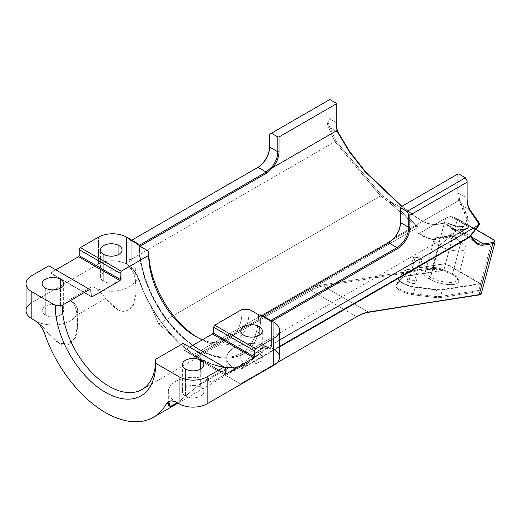 <?xml version="1.0" encoding="UTF-8"?>
<svg xmlns="http://www.w3.org/2000/svg" width="521" height="521" viewBox="0 0 521 521"><rect width="100%" height="100%" fill="white"/><g stroke="black" fill="none" stroke-linecap="round" stroke-linejoin="round"><path stroke-width="0.39" stroke-dasharray="2.6 1.95" d="M183.906 349.891L225.248 373.759L183.906 349.891A66.102 38.163 -120 0 0 184.33 344.068L225.248 367.689L184.33 344.068A66.102 38.163 -120 0 1 183.906 349.891L225.827 374.098L184.401 350.177L189.664 347.142L184.401 350.177M91.312 296.436L50.557 272.9L55.812 269.865L50.557 272.9A0.827 0.475 -60 0 1 50.14 272.945A0.827 0.475 -60 0 1 49.97 272.568L91.312 296.436L50.557 272.9A0.827 0.475 -60 0 1 49.97 272.568L49.97 266.491L90.882 290.112L49.97 266.491L49.97 272.568L91.983 296.82M155.72 359.256A66.102 38.163 60 0 1 142.031 389.513L228.498 339.588A66.102 38.163 -120 0 0 242.187 309.331A66.102 38.163 -120 0 1 195.447 336.319L198.95 338.344A71.058 41.022 60 0 1 197.166 337.276M202.461 339.757A66.102 38.163 -120 0 0 228.498 339.588M179.087 403.782L175.584 401.828L170.002 400.773L169.533 401.17L175.564 401.815L176.801 402.433A24.787 14.308 0 0 1 175.584 381.515A24.787 14.308 0 0 1 211.793 382.232A24.787 14.308 0 0 0 184.414 378.233A24.787 14.308 0 0 0 168.322 391.636A24.787 14.308 0 0 0 176.821 402.427M279.543 357.23A19.831 11.449 0 0 0 273.74 349.135L271.428 347.8L270.217 348.503A24.787 14.308 0 0 0 234.007 347.787A24.787 14.308 0 0 0 235.245 368.692L211.793 382.232L202.083 382.251L228.432 367.038L227.384 368.666C225.893 374.078 228.1 374.586 234.007 370.177C239.634 367.924 247.332 361.704 257.113 351.499L260.357 349.624A95.844 55.337 60 0 1 251.454 360.265A95.844 55.337 60 0 1 247.462 362.994A95.844 55.337 60 0 1 181.998 345.449A95.844 55.337 60 0 1 144.024 292.822L149.722 303.873A96.672 55.812 -120 0 0 173.968 337.471L158.755 323.984L149.722 303.873A96.672 55.812 -120 0 0 173.968 337.471L181.998 345.449A95.844 55.337 60 0 1 144.024 292.822A95.844 55.337 60 0 1 138.716 279.399L135.467 281.275L136.105 290.985L133.539 304.342L127.117 310.255L117.661 309.598L105.743 298.435C101.38 292.945 97.01 288.921 92.634 286.355A24.787 14.308 0 0 0 128.843 287.071A24.787 14.308 0 0 0 127.606 266.166L128.817 265.463L126.505 264.134A19.831 11.449 0 0 0 98.462 264.134L98.462 237.146L98.462 264.134L31.859 302.584A19.831 11.449 0 0 0 26.05 310.679M200.709 387.253A10.739 6.2 180 0 1 200.709 396.025A10.739 6.2 180 0 1 185.515 396.025A10.739 6.2 180 0 1 185.515 387.253A10.739 6.2 180 0 1 200.709 387.253A10.739 6.2 180 0 1 203.854 391.636A10.739 6.2 180 0 1 197.225 397.367A10.739 6.2 180 0 1 185.515 396.025A10.739 6.2 180 0 1 182.37 391.636A10.739 6.2 180 0 1 188.999 385.905A10.739 6.2 180 0 1 200.709 387.253L200.709 369.037L200.709 387.253M259.132 353.518A10.739 6.2 180 0 1 259.132 362.29A10.739 6.2 180 0 1 243.939 362.29A10.739 6.2 180 0 1 243.939 353.518A10.739 6.2 180 0 1 259.132 353.518A10.739 6.2 180 0 1 262.278 357.907A10.739 6.2 180 0 1 255.648 363.632A10.739 6.2 180 0 1 243.939 362.29A10.739 6.2 180 0 1 240.793 357.907A10.739 6.2 180 0 1 247.423 352.176A10.739 6.2 180 0 1 259.132 353.518L259.132 335.303L259.132 353.518M77.681 310.679A24.787 14.308 0 0 0 69.182 299.894C73.63 302.421 76.248 307.455 77.043 315.003L77.681 324.713L77.681 310.679A24.787 14.308 0 0 1 61.589 324.082A24.787 14.308 0 0 1 34.21 320.089A24.787 14.308 0 0 0 70.42 320.799A24.787 14.308 0 0 0 69.182 299.894L92.634 286.355A24.787 14.308 0 0 0 120.012 290.353A24.787 14.308 0 0 0 136.105 276.951A24.787 14.308 0 0 0 127.606 266.166L128.817 265.463A16.522 9.541 60 0 1 132.822 268.595L128.843 259.745L128.843 239.172L138.879 244.968A86.616 50.009 60 0 1 138.879 244.29A86.616 50.009 60 0 0 138.879 244.968L139.381 246.407L139.967 246.251L139.381 246.407A85.932 49.612 60 0 0 177.602 331.812A85.932 49.612 60 0 0 243.086 354.065A85.932 49.612 60 0 1 177.602 331.812A85.932 49.612 60 0 1 139.381 246.407L139.042 245.502L139.381 246.407M257.96 167.326L257.381 167.658A17.349 10.016 -60 0 0 257.4 167.651A17.349 10.016 -60 0 1 257.381 167.658L131.181 240.52A1.654 0.951 180 0 1 130.725 240.709L128.843 239.172L139.035 245.059L131.077 240.461L130.725 240.709L128.843 239.172L131.077 240.461A2.481 1.433 0 0 0 131.767 240.181L131.181 240.52L131.181 259.315L136.15 270.386C135.499 270.627 134.385 270.028 132.822 268.595L128.843 259.745L131.181 259.315L136.15 270.386L134.398 271.395A16.522 9.541 -120 0 1 138.716 279.399L138.775 279.054A96.672 55.812 -120 0 0 139.491 281.093L136.02 273.362A15.702 9.065 60 0 1 138.775 279.054L138.716 279.399A16.522 9.541 -120 0 0 134.398 271.395L136.02 273.362A15.702 9.065 60 0 1 138.775 279.054A96.672 55.812 -120 0 0 139.491 281.093L144.024 292.822A95.844 55.337 60 0 1 138.716 279.399L135.467 281.275C134.672 273.727 132.054 268.686 127.606 266.166C132.054 268.686 134.672 273.727 135.467 281.275C136.964 297.979 134.757 307.377 128.843 309.454C123.223 314.033 115.519 310.36 105.743 298.435L77.043 315.003C78.541 331.714 76.326 341.105 70.42 343.189C64.793 347.767 57.095 344.094 47.32 332.164C43.523 327.253 39.537 323.489 35.363 320.871L31.859 318.78M103.718 281.333A10.739 6.2 180 0 1 103.718 272.568A10.739 6.2 180 0 1 118.912 272.568A10.739 6.2 180 0 1 118.912 281.333A10.739 6.2 180 0 1 103.718 281.333A10.739 6.2 180 0 1 100.573 276.951A10.739 6.2 180 0 1 107.202 271.22A10.739 6.2 180 0 1 118.912 272.568L118.912 254.352L118.912 272.568A10.739 6.2 180 0 1 122.057 276.951A10.739 6.2 180 0 1 115.428 282.682A10.739 6.2 180 0 1 103.718 281.333L103.718 254.352L103.718 281.333M45.294 315.068A10.739 6.2 180 0 1 45.294 306.296A10.739 6.2 180 0 1 60.488 306.296A10.739 6.2 180 0 1 60.488 315.068A10.739 6.2 180 0 1 45.294 315.068A10.739 6.2 180 0 1 42.149 310.679A10.739 6.2 180 0 1 48.779 304.954A10.739 6.2 180 0 1 60.488 306.296L60.488 288.08L60.488 306.296A10.739 6.2 180 0 1 63.634 310.679A10.739 6.2 180 0 1 57.004 316.41A10.739 6.2 180 0 1 45.294 315.068L45.294 288.08L45.294 315.068M273.74 349.135L273.74 322.147L273.74 349.135L271.428 347.8L270.217 348.503A24.787 14.308 0 0 0 242.838 344.505A24.787 14.308 0 0 0 226.746 357.907A24.787 14.308 0 0 0 235.245 368.692L211.793 382.232C207.417 379.659 203.053 380.662 198.683 385.234L227.384 368.666L226.746 371.942L229.318 372.606L235.733 369.155L257.113 351.499L260.357 349.624A95.844 55.337 60 0 1 251.454 360.265L257.771 355.348A96.672 55.812 -120 0 0 261.464 349.891A15.702 9.065 60 0 1 268.055 347.136L257.771 355.348A96.672 55.812 -120 0 0 261.464 349.891A0.827 0.638 29.4 0 0 260.357 349.624A16.522 9.541 -120 0 1 262.584 347.325A16.522 9.541 -120 0 0 260.357 349.624A0.827 0.638 29.4 0 1 261.464 349.891A15.702 9.065 60 0 1 268.055 347.136L251.454 360.265A95.844 55.337 60 0 1 247.462 362.994A95.844 55.337 60 0 1 181.998 345.449L191.194 352.75A96.672 55.812 -120 0 0 246.309 364.505L241.295 368.51A1.654 0.951 -120 0 0 241.021 369.22L241.021 383.541L240.435 383.879L277.159 362.681L240.435 383.879L277.159 362.681L241.021 383.541L241.021 369.22L279.543 346.979L241.021 369.22A1.654 0.951 -120 0 1 241.295 368.51L279.543 346.426L241.295 368.51L251.454 360.265L246.309 364.505A96.672 55.812 -120 0 1 191.194 352.75L187.527 349.702C210.738 367.298 230.712 371.727 247.462 362.994L177.961 403.117M268.055 347.136L271.402 344.72L270.913 345.54L271.402 346.556L271.402 321.477L271.076 321.737A1.654 0.951 180 0 1 271.402 321.477L271.402 346.556L270.477 347.299L269.885 345.931L279.543 340.018L271.402 344.72L271.402 321.477L261.366 315.68L262.03 316.065L260.865 316.54L260.422 315.583L261.737 316.143L260.865 316.54L260.422 315.583L261.366 315.68A86.616 50.009 60 0 0 261.366 315.01A86.616 50.009 60 0 1 261.366 315.68L271.402 321.477L271.402 346.556L270.477 347.299A16.522 9.541 60 0 1 271.428 347.8A16.522 9.541 60 0 0 270.477 347.299L269.885 345.931L268.133 346.94A16.522 9.541 -120 0 0 262.584 347.325L268.354 346.843M135.252 271.969L141.224 285.267L138.977 279.126L135.252 271.969L134.398 271.395L136.15 270.386C135.499 270.627 134.385 270.028 132.822 268.595A16.522 9.541 60 0 0 128.817 265.463L126.505 264.134L126.505 237.146L126.505 264.134A19.831 11.449 0 0 0 98.462 264.134L31.859 302.584L31.859 275.602L31.859 302.584M260.422 315.583A85.835 49.56 -120 0 0 260.428 314.918A85.835 49.56 -120 0 1 260.422 315.583M139.361 245.919A84.278 48.655 -120 0 0 198.95 349.135A84.278 48.655 -120 0 0 258.546 314.73A84.278 48.655 -120 0 1 198.95 349.135A84.278 48.655 -120 0 1 139.361 245.919M260.865 316.54A85.932 49.612 60 0 1 243.086 354.065A85.932 49.612 60 0 0 260.865 316.54L262.597 315.719L261.444 316.384M423.299 221.627L423.892 221.966A86.76 50.088 60 0 1 412.391 214.203L401.671 206.459L412.573 214.45A85.932 49.612 -120 0 0 423.299 221.627C429.565 224.727 436.969 225.039 445.527 222.545L457.288 226.498L464.934 225.984L467.037 219.204L458.649 200.546L394.573 237.543L458.649 200.546L459.802 200.383L461.938 205.561L470.411 210.451L461.938 205.561C475.543 227.091 465.689 231.604 446.165 222.649A73.676 15.578 38.8 0 1 448.588 225.502L452.241 228.654L454.045 229.468A26.441 15.265 120 0 0 459.17 229.794L466.021 228.719C469.069 228.087 470.085 227.501 469.082 226.948L452.007 236.768L452.892 236.788L448.985 235.551L434 239.784A16.522 5.705 14.9 0 0 438.988 245.736L452.371 235.01L460.955 242.291A16.522 5.705 14.9 0 0 434.657 238.703C441.658 236.267 447.441 235.622 452.007 236.768L452.892 236.788L452.547 236.449C449.369 233.916 447.226 236.873 435.582 239.51L434 239.784L434.657 238.703L441.964 236.677L452.007 236.768L468.887 227.026L468.301 227.918L465.24 229.129L458.382 230.204A27.268 15.741 -60 0 1 453.101 229.872L447.715 225.71L445.383 222.832C437.132 225.254 429.968 224.968 423.892 221.966L423.299 221.627C429.565 224.727 436.969 225.039 445.527 222.545L458.07 226.635L464.263 226.309L467.129 222.78L466.087 215.87L458.649 200.546L459.802 200.383L467.155 215.811L468.118 222.832L465.123 226.42L458.773 226.746L446.165 222.649A73.676 15.578 38.8 0 1 448.588 225.502L454.045 229.468L453.101 229.872L447.715 225.71L445.383 222.832L446.165 222.649L445.383 222.832C437.132 225.254 429.968 224.968 423.892 221.966A86.76 50.088 60 0 1 423.306 221.633A86.76 50.088 60 0 1 412.391 214.203L410.607 212.815L412.573 214.45A85.932 49.612 -120 0 0 422.72 221.295A85.932 49.612 -120 0 0 423.299 221.627L422.72 221.295M460.851 205.788L461.938 205.561L460.851 205.788M458.942 193.46A34.705 20.032 120 0 0 459.802 200.383A34.705 20.032 120 0 1 458.942 193.46L467.122 198.182L467.122 183.581L467.122 198.182A34.705 20.032 -60 0 0 467.122 198.214A34.705 20.032 -60 0 1 467.122 198.182L458.942 193.46L457.777 193.46L458.942 193.46L458.942 174.066L458.942 193.46M458.649 200.546A35.526 20.514 -60 0 1 457.777 193.46L457.777 174.066L457.777 193.46A35.526 20.514 -60 0 0 458.649 200.546M257.381 167.658L131.181 240.52A1.654 0.951 180 0 1 130.725 240.709L131.077 240.461A2.481 1.433 0 0 0 131.767 240.181L131.181 240.52L131.181 259.315L334.886 141.705L328.816 127.899A35.526 20.514 -60 0 1 326.901 117.902L326.901 101.211L329.826 99.524L328.074 100.533L328.074 117.902L336.253 122.624L336.253 107.684L336.253 122.624A34.705 20.032 -60 0 0 336.253 122.676M270.92 345.54L270.92 321.919L270.334 320.858L271.076 321.737L271.402 321.477L271.076 321.737L270.334 320.858L271.402 321.477L270.816 320.461A2.481 1.433 0 0 0 270.334 320.858L271.402 321.477L271.076 321.737A1.654 0.951 180 0 1 271.402 321.477L271.982 321.138L271.402 321.477L270.816 320.461A2.481 1.433 0 0 0 270.334 320.858L261.366 315.68M470.45 235.004L470.424 236.221L470.483 234.899L479.463 223.333L470.483 234.899L470.723 235.59M473.908 240.122L448.588 225.502L447.715 225.71L448.588 225.502L473.908 240.122M410.607 212.815L401.906 206.323L410.607 212.815M446.25 217.83L450.847 216.417L450.509 216.847A8.264 2.852 14.9 0 1 457.399 219.204L457.054 218.54L457.399 219.204L443.814 270.158L405.52 276.176A13.22 4.559 14.9 0 0 402.381 277.589L397.243 284.401A13.22 4.559 14.9 0 0 413.44 293.746L434.931 296.377A13.22 4.559 14.9 0 0 440.577 296.41L440.961 297.498L478.675 291.578A7.437 2.566 14.9 0 1 479.62 294.704A7.437 2.566 14.9 0 0 478.675 291.578L440.961 297.498A14.047 4.845 -165.1 0 1 434.963 297.465L413.466 294.834A14.047 4.845 -165.1 0 1 396.266 284.902L401.398 278.084A14.047 4.845 -165.1 0 1 404.732 276.586L442.453 270.66A7.437 2.566 14.9 0 0 432.866 268.732L432.482 267.644A8.264 2.852 -165.1 0 1 443.814 270.158L445.715 263.522L407.552 269.565A12.888 4.448 14.9 0 0 404.491 270.94L399.36 277.752A12.888 4.448 14.9 0 0 415.146 286.869L436.637 289.5A12.888 4.448 14.9 0 0 442.14 289.533L480.434 283.515L480.59 283.952L492.456 239.445L457.399 219.204L445.533 263.711L480.59 283.952L492.456 239.445A8.264 2.852 14.9 0 1 494.644 241.249A8.264 2.852 14.9 0 0 492.456 239.445L457.399 219.204A8.264 2.852 14.9 0 0 450.509 216.847L445.676 218.162L432.482 267.644L432.866 268.732L323.098 285.977L322.714 284.889L323.098 285.977A49.573 28.622 120 0 0 311.109 290.457L310.523 289.442L311.109 290.457L356.683 316.768L357.263 316.429L356.683 316.768L311.109 290.457L194.861 357.569L194.281 356.54A1.654 0.951 -120 0 0 193.415 354.716L416.012 226.199A1.654 0.951 -120 0 1 416.878 228.003L418.044 228.003L416.878 228.003L194.281 356.54L310.523 289.442A50.4 29.098 -60 0 1 322.714 284.889L432.482 267.644L445.676 218.162L418.63 233.773A2.481 1.433 -60 0 1 416.878 232.763L416.878 228.003L194.281 356.54L310.523 289.442A50.4 29.098 -60 0 1 322.714 284.889L432.482 267.644A8.264 2.852 -165.1 0 1 443.814 270.158L442.453 270.66A7.437 2.566 14.9 0 0 432.866 268.732L323.098 285.977A49.573 28.622 120 0 0 311.109 290.457L194.861 357.569L194.281 356.54A1.654 0.951 -120 0 0 193.415 354.716L416.012 226.199L388.705 201.985L380.538 195.942L334.886 141.705L328.816 127.899A35.526 20.514 -60 0 1 326.901 117.902L326.901 101.211L328.074 100.533L328.074 117.902A34.705 20.032 120 0 0 329.943 127.671L338.194 132.432L329.943 127.671L336.071 141.224L381.457 194.971L389.838 201.178L416.748 225.3A2.481 1.433 60 0 1 418.044 228.003L418.044 232.763A1.654 0.951 120 0 0 419.216 233.441L446.269 217.817L450.645 216.495L468.887 227.026L465.24 229.129L458.382 230.204A27.268 15.741 -60 0 1 453.101 229.872L454.045 229.468A26.441 15.265 120 0 0 459.17 229.794L467.565 228.4L469.082 226.948L450.847 216.417A7.437 2.566 -165.1 0 1 457.054 218.54L475.764 229.344L457.054 218.54A7.437 2.566 -165.1 0 0 450.847 216.417L445.676 218.162L418.63 233.773A2.481 1.433 -60 0 1 416.878 232.763L416.878 228.003A1.654 0.951 -120 0 0 416.012 226.199L388.705 201.985L380.538 195.942L158.755 323.984L147.814 299.927C155.766 315.407 165.535 328.914 177.127 340.46M187.527 349.702L181.998 345.449L173.968 337.471L158.755 323.984L380.538 195.942L381.457 194.971L389.838 201.178L412.391 214.203L389.838 201.178L416.748 225.3A2.481 1.433 60 0 1 418.044 228.003L418.044 232.763L423.892 236.137A20.658 11.924 0 0 0 435.582 239.51A20.658 11.924 0 0 1 423.892 236.137L423.892 221.966L424.231 236.892L423.892 236.137L418.044 232.763A1.654 0.951 120 0 0 418.389 233.519A1.654 0.951 120 0 0 419.216 233.441L446.263 217.824M139.387 245.254L138.879 244.968L139.042 245.502M139.087 245.332L128.843 239.172L128.843 259.745L131.181 259.315L334.886 141.705L380.506 195.74L381.457 194.971L336.071 141.224L334.931 141.425L336.071 141.224L329.943 127.671L328.816 127.899L329.943 127.671A34.705 20.032 120 0 1 328.074 117.902L336.253 122.624A34.705 20.032 -60 0 0 337.107 129.547M326.901 101.211L269.65 134.268L326.901 101.211M326.901 117.902L328.074 117.902L326.901 117.902M69.182 299.894L92.634 286.355C97.01 288.921 101.38 292.945 105.743 298.435L77.043 315.003C76.248 307.455 73.63 302.421 69.182 299.894M77.681 324.713L75.109 338.07L68.694 343.984L59.238 343.326L47.32 332.164L44.65 333.707L47.32 332.164C43.523 327.253 39.537 323.489 35.363 320.871L34.184 320.096M228.432 367.038L235.245 368.692C230.796 366.165 228.178 366.152 227.384 368.666L198.683 385.234L177.44 402.811L202.083 382.251M141.224 285.267L144.024 292.822L147.814 299.927M194.861 357.569L240.435 383.879L194.861 357.569M388.705 201.985L391.108 202.565L388.705 201.985M416.012 226.199L416.748 225.3L416.012 226.199M416.878 232.763L418.044 232.763L416.878 232.763M418.63 233.773L419.216 233.441L418.63 233.773M457.549 279.744L465.937 248.27A16.522 5.705 14.9 0 1 455.654 250.829A16.522 5.705 14.9 0 1 438.988 245.736A16.522 5.705 14.9 0 0 460.199 250.92A16.522 5.705 14.9 0 0 463.501 244.01A16.522 5.705 14.9 0 0 460.955 242.291L452.56 273.759A16.522 5.705 14.9 0 1 457.549 279.744A16.522 5.705 14.9 0 1 447.265 282.304A16.522 5.705 14.9 0 1 430.6 277.211L438.988 245.736L452.371 235.01L460.955 242.291L452.56 273.759A16.522 5.705 14.9 0 0 435.895 268.667A16.522 5.705 14.9 0 0 425.611 271.226A16.522 5.705 14.9 0 0 430.6 277.211L429.102 278.878A18.176 6.272 -165.1 0 1 425.442 270.399A18.176 6.272 -165.1 0 1 453.257 275.088A18.176 6.272 -165.1 0 1 454.032 284.401A18.176 6.272 -165.1 0 1 429.102 278.878A18.176 6.272 -165.1 0 1 428.327 269.559A18.176 6.272 -165.1 0 1 453.257 275.088L452.56 273.759A16.522 5.705 14.9 0 0 427.272 269.5A16.522 5.705 14.9 0 0 430.6 277.211L438.988 245.736A16.522 5.705 14.9 0 1 434 239.784L434.104 239.725A19.003 10.974 180 0 1 425.058 236.814L419.216 233.441L425.058 236.814L424.231 236.892L433.947 240.025M450.645 216.495L469.082 226.948L450.645 216.495M471.759 237.062L459.17 229.794L471.759 237.062M323.098 285.977L368.673 312.287L323.098 285.977M492.456 239.445L492.111 238.781L492.456 239.445M407.24 269.728L445.533 263.711L407.422 269.539L405.52 276.176L407.24 269.728A13.22 4.559 -165.1 0 0 404.101 271.141L402.381 277.589L401.398 278.084A14.047 4.845 -165.1 0 1 402.505 277.231A14.047 4.845 -165.1 0 1 404.732 276.586L405.52 276.176A13.22 4.559 14.9 0 0 403.417 276.781A13.22 4.559 14.9 0 0 402.381 277.589L401.398 278.084L396.266 284.902L397.243 284.401L396.266 284.902A14.047 4.845 -165.1 0 0 413.466 294.834L413.44 293.746L413.466 294.834L434.963 297.465L434.931 296.377L434.963 297.465A14.047 4.845 -165.1 0 0 440.961 297.498L440.577 296.41L478.871 290.399A8.264 2.852 -165.1 0 1 481.365 293.382A8.264 2.852 -165.1 0 0 478.871 290.399L480.59 283.952L478.871 290.399L440.577 296.41L442.29 289.969A13.22 4.559 -165.1 0 1 436.65 289.936L415.159 287.305L413.44 293.746L434.931 296.377L436.65 289.936L415.159 287.305A13.22 4.559 -165.1 0 1 398.676 278.533A13.22 4.559 -165.1 0 1 398.962 277.954L404.101 271.141A13.22 4.559 -165.1 0 1 407.24 269.728M396.963 284.974L398.676 278.533L399.36 277.752A12.888 4.448 14.9 0 0 415.146 286.869L436.637 289.5A12.888 4.448 14.9 0 0 442.14 289.533L480.434 283.515L445.846 263.548L407.422 269.539L404.146 271.044L402.381 277.589L397.243 284.401A13.22 4.559 14.9 0 0 396.963 284.974A13.22 4.559 14.9 0 0 413.44 293.746L415.159 287.305A13.22 4.559 -165.1 0 1 398.676 278.533A13.22 4.559 -165.1 0 1 398.962 277.954L397.243 284.401L398.962 277.954L404.491 270.94L399.014 277.856L404.491 270.94A12.888 4.448 14.9 0 1 407.552 269.565L445.715 263.522M480.59 283.952L442.29 289.969L440.577 296.41A13.22 4.559 14.9 0 1 434.931 296.377L436.65 289.936A13.22 4.559 -165.1 0 0 442.29 289.969L442.14 289.533L442.29 289.969L480.59 283.952M414.495 281.171A4.461 1.537 -165.1 0 1 414.69 283.463A4.461 1.537 -165.1 0 1 408.568 282.102A4.461 1.537 -165.1 0 1 408.379 279.816A4.461 1.537 -165.1 0 1 414.495 281.171A4.461 1.537 -165.1 0 1 415.843 282.786A4.461 1.537 -165.1 0 1 413.068 283.483A4.461 1.537 -165.1 0 1 408.568 282.102A4.461 1.537 -165.1 0 1 407.22 280.493A4.461 1.537 -165.1 0 1 409.994 279.797A4.461 1.537 -165.1 0 1 414.495 281.171L420.493 258.696A4.461 1.537 14.9 0 0 415.992 257.315A4.461 1.537 14.9 0 0 413.218 258.012A4.461 1.537 14.9 0 0 414.56 259.627A4.461 1.537 14.9 0 0 419.06 261.001A4.461 1.537 14.9 0 0 421.841 260.311A4.461 1.537 14.9 0 0 420.493 258.696L414.495 281.171M415.146 286.869L415.159 287.305L415.146 286.869M418.389 233.519L424.231 236.892L425.058 236.814A19.003 10.974 180 0 0 434.104 239.725L434.657 238.703A16.522 5.705 14.9 0 1 438.239 237.276L441.964 236.677M465.937 248.27A16.522 5.705 14.9 0 0 460.955 242.291A16.522 5.705 14.9 0 0 438.239 237.276M452.892 236.788A1.654 0.951 60 0 0 453.101 236.137L453.101 229.872L453.101 236.137L466.021 228.719L453.101 236.137A20.658 11.924 0 0 1 452.547 236.449A20.658 11.924 0 0 0 453.101 236.137A1.654 0.951 60 0 1 452.892 236.788L468.301 227.918M470.43 236.117L470.483 234.899M257.113 351.499L260.507 348.516L270.217 348.503C265.847 345.931 261.477 346.934 257.113 351.499M268.133 346.94A16.522 9.541 -120 0 0 262.584 347.325L260.507 348.516M269.885 345.931L271.402 344.72M262.03 316.065L270.529 321.255L261.607 316.097M456.969 277.419A16.522 5.705 14.9 0 1 449.968 282.447A16.522 5.705 14.9 0 1 430.6 277.211L429.102 278.878A18.176 6.272 -165.1 0 0 450.404 284.642A18.176 6.272 -165.1 0 0 458.109 279.113L456.969 277.419A16.522 5.705 14.9 0 0 452.56 273.759L453.257 275.088A18.176 6.272 -165.1 0 1 458.109 279.113M408.568 282.102L414.56 259.627A4.461 1.537 14.9 0 0 420.284 261.028A4.461 1.537 14.9 0 0 421.183 259.158A4.461 1.537 14.9 0 0 420.493 258.696A4.461 1.537 14.9 0 0 414.358 257.341A4.461 1.537 14.9 0 0 414.56 259.627L418.174 256.729L420.493 258.696L418.174 256.729L414.56 259.627L408.568 282.102M198.95 338.344A71.058 41.022 60 0 0 249.201 309.331A71.058 41.022 60 0 1 198.95 338.344A71.058 41.022 60 0 1 148.706 251.317A71.058 41.022 60 0 0 148.706 251.337M185.515 369.037L185.515 396.025L185.515 369.037M243.939 335.303L243.939 362.29L243.939 335.303M225.417 374.137L184.017 350.236M138.879 245.241C138.488 275.283 157.01 314.534 182.161 337.146C204.916 357.185 225.222 362.824 243.086 354.065L464.934 225.984M261.405 316.403L262.011 316.071M458.773 226.746L458.07 226.635M139.087 245.99L138.899 245.176M138.977 245.3L130.055 240.148M136.105 276.951L136.105 290.985M402.505 277.231L403.423 276.781M427.272 269.5L425.442 270.399M433.98 239.842L425.611 271.226M448.985 235.551L452.371 235.01L463.501 244.01M467.565 228.4L466.295 228.791M476.878 242.877L452.241 228.654M168.517 401.632L170.002 400.773M168.322 391.636L168.322 405.67M226.746 371.942L226.746 357.907M91.54 296.846L50.14 272.945M407.22 280.493L413.218 258.012M421.841 260.311L415.843 282.786M421.183 259.158L418.174 256.729L414.358 257.341M203.854 391.636L203.854 364.654M182.37 364.654L182.37 391.636M262.278 357.907L262.278 330.92M240.793 330.92L240.793 357.907M100.573 276.951L100.573 249.963M122.057 249.963L122.057 276.951M42.149 310.679L42.149 283.698M63.634 283.698L63.634 310.679"/><path stroke-width="0.78" d="M225.827 374.098L253.87 357.907A0.827 0.475 120 0 0 254.456 356.892L254.456 350.822L255.629 348.796L273.74 338.344L273.74 365.325L207.13 403.782L207.13 376.794L224.076 367.012L225.248 367.689L225.248 373.759A0.827 0.475 120 0 0 225.827 374.098L253.87 357.907A0.827 0.475 120 0 0 254.456 356.892L213.115 333.023L212.444 333.987L189.664 347.142L212.444 333.987L253.87 357.907L212.444 333.987L213.115 333.023A66.102 38.163 60 0 0 213.545 327.201A66.102 38.163 60 0 1 213.115 333.023L254.456 356.892L254.456 350.822L255.629 348.796L214.73 325.189L242.187 309.331L249.201 309.331L258.546 314.73A1.654 0.951 -0 0 0 260.428 314.918L261.366 315.01L273.74 322.147A19.831 11.449 180 0 1 273.74 338.344L273.74 365.325L207.13 403.782L207.13 376.794L224.076 367.012L225.248 367.689L225.248 373.759A0.827 0.475 120 0 0 225.417 374.137A0.827 0.475 120 0 0 225.827 374.098M31.859 302.584A19.831 11.449 0 0 0 31.859 318.78L31.859 291.793A19.831 11.449 180 0 1 31.859 275.602L48.798 265.821L90.882 290.112A66.102 38.163 -120 0 0 91.312 296.436L91.983 296.82L120.025 280.63L120.527 279.569A66.102 38.163 60 0 1 120.097 273.245L121.25 271.213L80.351 247.605L79.185 249.631L79.185 255.7A0.827 0.475 -60 0 1 78.599 256.71L120.025 280.63L120.527 279.569L79.185 255.7A0.827 0.475 -60 0 1 78.599 256.71L55.812 269.865L78.599 256.71L120.025 280.63L91.983 296.82L91.312 296.436A66.102 38.163 -120 0 1 90.882 290.112L89.697 289.429L62.24 305.286L55.226 305.286A71.058 41.022 -120 0 0 105.476 392.313A71.058 41.022 -120 0 0 155.72 363.3L155.72 359.256L183.177 343.398L224.076 367.012L183.177 343.398L184.33 344.068L183.177 343.398L155.72 359.256A66.102 38.163 60 0 1 108.98 386.243A66.102 38.163 60 0 1 62.24 305.286L55.226 305.286A71.058 41.022 -120 0 0 105.476 392.313A71.058 41.022 -120 0 0 155.72 363.3L179.087 376.794L179.087 403.782A19.831 11.449 0 0 0 207.13 403.782A19.831 11.449 0 0 1 179.087 403.782L176.801 402.433M142.09 389.48L142.031 389.513A66.102 38.163 60 0 1 91.09 371.805A66.102 38.163 60 0 1 62.24 305.286L89.697 289.429L48.798 265.821L31.859 275.602A19.831 11.449 180 0 0 26.05 283.698A19.831 11.449 180 0 0 31.859 291.793L55.226 305.286L31.859 291.793L31.859 318.78L34.184 320.096M195.564 336.384L195.447 336.319A66.102 38.163 -120 0 1 148.706 255.362L148.706 251.317L139.361 245.919A1.654 0.951 0 0 1 138.879 245.241A1.654 0.951 0 0 1 139.035 244.831L138.879 244.29L126.505 237.146A19.831 11.449 180 0 0 98.462 237.146L80.351 247.605L98.462 237.146A19.831 11.449 180 0 1 126.505 237.146L138.879 244.29L139.035 244.831A1.654 0.951 0 0 0 139.361 245.919L148.706 251.317L148.706 255.362L121.25 271.213L80.351 247.605L79.185 249.631L120.097 273.245L121.25 271.213L148.706 255.362A66.102 38.163 -120 0 0 202.461 339.757M214.73 325.189L213.545 327.201L254.456 350.822L213.545 327.201L214.73 325.189L242.187 309.331L249.201 309.331L258.546 314.73A1.654 0.951 -0 0 0 260.428 314.918L261.366 315.01L273.74 322.147A19.831 11.449 180 0 1 279.543 330.242A19.831 11.449 180 0 1 273.74 338.344L255.629 348.796L214.73 325.189M120.527 279.569A66.102 38.163 60 0 1 120.097 273.245L79.185 249.631L79.185 255.7L120.527 279.569M155.72 359.256L155.72 363.3L179.087 376.794A19.831 11.449 180 0 0 207.13 376.794A19.831 11.449 180 0 1 179.087 376.794L179.087 403.782M200.709 360.265A10.739 6.2 0 0 0 185.515 360.265A10.739 6.2 0 0 0 185.515 369.037A10.739 6.2 0 0 0 200.709 369.037A10.739 6.2 0 0 0 200.709 360.265A10.739 6.2 0 0 0 188.999 358.923A10.739 6.2 0 0 0 182.37 364.654A10.739 6.2 0 0 0 185.515 369.037A10.739 6.2 0 0 0 197.225 370.379A10.739 6.2 0 0 0 203.854 364.654A10.739 6.2 0 0 0 200.709 360.265L200.709 369.037L200.709 360.265M60.488 279.308A10.739 6.2 0 0 0 45.294 279.308A10.739 6.2 0 0 0 45.294 288.08A10.739 6.2 0 0 0 60.488 288.08A10.739 6.2 0 0 0 60.488 279.308A10.739 6.2 0 0 0 48.779 277.967A10.739 6.2 0 0 0 42.149 283.698A10.739 6.2 0 0 0 45.294 288.08A10.739 6.2 0 0 0 57.004 289.429A10.739 6.2 0 0 0 63.634 283.698A10.739 6.2 0 0 0 60.488 279.308L60.488 288.08L60.488 279.308M259.132 326.537A10.739 6.2 0 0 0 243.939 326.537A10.739 6.2 0 0 0 243.939 335.303A10.739 6.2 0 0 0 259.132 335.303A10.739 6.2 0 0 0 259.132 326.537A10.739 6.2 0 0 0 247.423 325.189A10.739 6.2 0 0 0 240.793 330.92A10.739 6.2 0 0 0 243.939 335.303A10.739 6.2 0 0 0 255.648 336.651A10.739 6.2 0 0 0 262.278 330.92A10.739 6.2 0 0 0 259.132 326.537L259.132 335.303L259.132 326.537M118.912 245.58A10.739 6.2 0 0 0 103.718 245.58A10.739 6.2 0 0 0 103.718 254.352A10.739 6.2 0 0 0 118.912 254.352A10.739 6.2 0 0 0 118.912 245.58A10.739 6.2 0 0 0 107.202 244.238A10.739 6.2 0 0 0 100.573 249.963A10.739 6.2 0 0 0 103.718 254.352A10.739 6.2 0 0 0 115.428 255.694A10.739 6.2 0 0 0 122.057 249.963A10.739 6.2 0 0 0 118.912 245.58L118.912 254.352L118.912 245.58M279.543 330.242L279.543 357.23A19.831 11.449 0 0 1 273.74 365.325A19.831 11.449 0 0 0 273.74 349.135M139.035 244.831A85.835 49.56 -120 0 0 139.042 245.502L139.042 245.502A85.835 49.56 -120 0 1 139.035 244.831M338.24 133.311L349.565 152.054L365.078 171.715L401.671 206.459L365.078 171.715L349.565 152.054L338.24 133.311A32.908 22.377 143.4 0 1 337.126 130.387A32.908 22.377 143.4 0 0 338.24 133.311L338.194 132.432L338.24 133.311M394.573 237.543L388.223 243.183L262.597 315.719L388.223 243.183L394.853 237.478A16.522 9.541 120 0 0 400.519 222.643L400.519 221.966A17.349 10.016 -60 0 1 394.573 237.543L394.853 237.478A16.522 9.541 120 0 0 400.519 222.643L400.519 221.966A17.349 10.016 -60 0 1 394.573 237.543M337.107 129.547A32.562 22.221 -35.8 0 0 338.194 132.432L349.539 151.37L365.104 171.233L401.906 206.323L365.104 171.233L349.539 151.37L338.194 132.432A32.562 22.221 -35.8 0 1 337.107 129.547L337.126 130.387L273.043 167.384L272.164 166.642L266.166 172.06L257.96 167.326L131.767 240.181L257.96 167.326L266.166 172.06L266.752 173.05L273.043 167.384A17.349 10.016 120 0 0 278.995 151.806L277.83 151.806L269.65 147.085L269.65 134.268L271.402 133.252L277.83 136.964L277.83 151.806A16.522 9.541 -60 0 1 272.164 166.642L273.043 167.384A17.349 10.016 120 0 0 278.995 151.806L278.995 136.964L277.83 136.964L271.402 133.252L329.826 99.524L336.253 103.236L336.253 103.907L278.995 136.964L277.83 136.964L277.83 151.806A16.522 9.541 -60 0 1 272.164 166.642L266.166 172.06L139.387 245.254L139.967 246.251L266.752 173.05L273.043 167.384L337.126 130.387L337.107 129.547A34.705 20.032 -60 0 1 336.253 122.676M494.09 240.428A7.437 2.566 -165.1 0 1 492.423 242.591L492.807 243.678L492.423 242.591L483.709 243.958L484.094 245.046L483.709 243.958A26.441 15.265 -60 0 1 473.908 240.122L473.986 241.093A27.268 15.741 120 0 0 484.094 245.046L492.807 243.678A8.264 2.852 14.9 0 0 494.663 241.275L494.09 240.428A7.437 2.566 -165.1 0 0 492.111 238.781L475.764 229.344L492.111 238.781A7.437 2.566 -165.1 0 1 492.423 242.591L483.709 243.958A26.441 15.265 -60 0 1 476.878 242.877A26.441 15.265 -60 0 1 473.908 240.122L473.986 241.093L470.802 236.554L470.743 235.811L470.802 236.554L279.543 346.979L470.802 236.554L470.424 236.221L279.543 346.426L470.424 236.221L479.496 224.238L479.463 223.333L470.411 210.451L470.489 211.422A35.526 20.514 120 0 1 467.122 198.859L467.122 182.168L409.871 215.219L408.698 214.548L406.947 211.513L400.519 207.801L400.519 222.643L408.698 227.364L409.871 227.364L409.871 215.219L408.698 214.548L408.698 227.364A16.522 9.541 -60 0 1 397.015 247.605L397.601 248.615A17.349 10.016 120 0 0 409.871 227.364L409.871 215.219L467.122 182.168L467.122 180.813L465.37 177.778L406.947 211.513L408.698 214.548L408.698 227.364A16.522 9.541 -60 0 1 397.015 247.605L388.809 242.864L262.61 315.726L388.809 242.864L397.015 247.605L397.601 248.615L271.982 321.138L397.601 248.615A17.349 10.016 120 0 0 409.871 227.364L408.698 227.364L400.519 222.643L400.519 207.124L457.777 174.066L458.942 174.066L465.37 177.778L406.947 211.513L400.519 207.801L400.519 207.124L457.777 174.066L458.942 174.066L465.37 177.778L467.122 180.813L467.122 198.859A35.526 20.514 120 0 0 470.489 211.422L479.496 224.238L479.463 223.333L470.411 210.451A34.705 20.032 -60 0 1 467.122 198.214A34.705 20.032 -60 0 0 470.411 210.451L470.489 211.422L479.45 224.603L279.543 340.018L479.45 224.603L470.424 236.221L473.986 241.093A27.268 15.741 120 0 0 484.094 245.046L492.807 243.678L479.222 294.632L478.434 295.042A7.437 2.566 14.9 0 0 479.626 294.697L480.531 294.254A8.264 2.852 -165.1 0 1 479.222 294.632L369.454 311.871L478.434 295.042A7.437 2.566 14.9 0 0 479.62 294.704M329.826 99.524L336.253 103.236L336.253 103.907L278.995 136.964L278.995 151.806L277.83 151.806L269.65 147.085L269.65 134.268L329.826 99.524M336.253 107.684L336.253 103.236L336.253 107.684M473.908 240.122L470.815 235.72L473.908 240.122M336.253 123.301A35.526 20.514 120 0 0 337.126 130.387A35.526 20.514 120 0 1 336.253 123.301L336.253 103.907L336.253 123.301M139.387 245.254L266.166 172.06L266.752 173.05L139.967 246.251L139.087 245.332M397.015 247.605L270.816 320.461L397.015 247.605M388.809 242.864L394.853 237.478L388.809 242.864M400.519 207.124L400.519 221.966L400.519 207.124M257.96 167.326A16.522 9.541 120 0 0 269.65 147.085L269.65 134.268L269.65 147.085A16.522 9.541 120 0 1 257.96 167.326M269.65 146.434A17.349 10.016 -60 0 1 257.4 167.651A17.349 10.016 -60 0 0 269.65 146.434M35.363 320.871A16.522 9.541 -120 0 0 34.165 320.109A16.522 9.541 -120 0 1 35.363 320.871L35.363 320.871A16.522 9.541 -120 0 1 44.65 333.707A16.522 9.541 -120 0 0 35.363 320.871M168.96 402.394L169.944 406.667L177.44 402.811L170.927 406.321L168.322 405.67L168.96 402.394L166.297 403.931A95.844 55.337 60 0 1 153.395 417.301A95.844 55.337 60 0 1 44.65 333.707A95.844 55.337 60 0 0 105.476 412.554A95.844 55.337 60 0 0 166.297 403.931L168.96 402.394L169.533 401.17L168.96 402.394M483.709 243.958L471.759 237.062L483.709 243.958M368.673 312.287L479.222 294.632L369.454 311.871A50.4 29.098 120 0 0 357.263 316.429L277.159 362.681L356.683 316.768A49.573 28.622 -60 0 1 368.673 312.287L369.454 311.871A50.4 29.098 120 0 0 357.263 316.429L277.159 362.681L356.683 316.768A49.573 28.622 -60 0 1 368.673 312.287M494.663 241.275A8.264 2.852 14.9 0 0 494.644 241.249A8.264 2.852 14.9 0 1 494.95 242.434A8.264 2.852 14.9 0 1 492.807 243.678L479.222 294.632A8.264 2.852 -165.1 0 0 481.365 293.388A8.264 2.852 -165.1 0 1 480.531 294.254M175.584 401.828A16.522 9.541 -120 0 0 168.517 401.632A16.522 9.541 -120 0 0 166.297 403.931A16.522 9.541 -120 0 1 175.584 401.828L175.564 401.815A16.522 9.541 -120 0 1 176.782 402.446A16.522 9.541 -120 0 0 175.584 401.828M26.05 283.698L26.05 310.679A19.831 11.449 0 0 0 31.859 318.78M197.166 337.276A71.058 41.022 60 0 1 148.706 251.337M177.961 403.117L153.428 417.282M481.365 293.388L494.95 242.434"/></g></svg>

